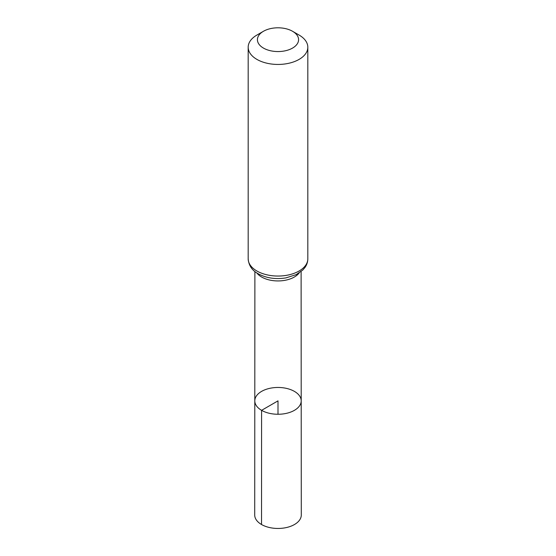 <?xml version="1.0" encoding="UTF-8"?>
<svg xmlns="http://www.w3.org/2000/svg" width="556" height="556" viewBox="0 0 556 556"><rect width="100%" height="100%" fill="white"/><g stroke="black" fill="none" stroke-linecap="round" stroke-linejoin="round"><path stroke-width="0.83" d="M261.591 410.335A23.206 13.4 180 0 1 254.794 400.855A23.206 13.4 180 0 1 278 387.462A23.206 13.4 180 0 1 301.206 400.855A23.206 13.4 180 0 1 286.882 413.24A23.206 13.4 180 0 1 261.591 410.335A23.206 13.4 180 0 1 254.794 400.855L254.711 515.002A23.289 13.448 180 0 0 261.529 524.516A23.289 13.448 180 0 0 286.917 527.435A23.289 13.448 180 0 0 301.289 515.002L301.206 400.855A23.206 13.4 180 0 1 286.882 413.24A23.206 13.4 180 0 1 261.591 410.335M263.447 48.08A20.579 11.878 180 0 1 263.447 31.282A20.579 11.878 180 0 1 292.553 31.282A20.579 11.878 180 0 1 292.553 48.08A20.579 11.878 180 0 1 263.447 48.08M292.553 31.282L299.086 35.056A29.822 17.215 180 0 1 307.822 47.232A29.822 17.215 180 0 1 289.412 63.134A29.822 17.215 180 0 1 256.914 59.402A29.822 17.215 180 0 1 248.178 47.232A29.822 17.215 180 0 1 256.914 35.056L263.447 31.282M278 414.255L278 400.862L261.591 410.335L261.529 524.516M299.184 272.92A23.102 13.337 180 0 1 261.667 277.034A23.102 13.337 180 0 1 256.816 272.92M256.914 271.008A29.822 17.215 180 0 1 248.178 258.839C248.72 265.455 252.049 270.425 258.144 273.74C266.317 278.139 275.574 279.522 285.916 277.896L296.202 274.622L302.777 270.042L304.869 267.61C306.801 264.934 307.788 262.008 307.822 258.839A29.822 17.215 180 0 1 289.412 274.74A29.822 17.215 180 0 1 256.914 271.008M254.891 271.53L254.794 400.855M301.109 271.53L301.206 400.855M248.178 47.232L248.178 258.839M307.822 47.232L307.822 258.839"/></g></svg>
